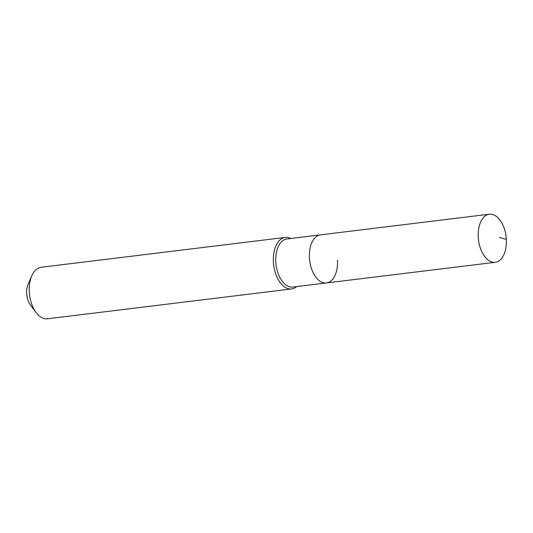 <?xml version="1.0" encoding="UTF-8"?>
<svg xmlns="http://www.w3.org/2000/svg" width="533" height="533" viewBox="0 0 533 533"><rect width="100%" height="100%" fill="white"/><g stroke="black" fill="none" stroke-linecap="round" stroke-linejoin="round"><path stroke-width="0.8" d="M506.35 239.47A24.225 13.898 83 0 0 489.367 214.206A24.225 13.898 83 0 0 478.261 237.038A24.225 13.898 83 0 0 495.244 262.303A24.225 13.898 83 0 0 506.35 239.47L499.474 237.378M489.367 214.206L320.533 234.853A24.225 13.898 83 0 0 309.426 257.686A24.225 13.898 83 0 0 326.409 282.943L292.777 287.054A24.225 13.898 83 0 1 275.794 261.796A24.225 13.898 83 0 1 286.894 238.964L320.533 234.853A24.225 13.898 83 0 0 309.426 257.686A24.225 13.898 83 0 0 326.409 282.943A24.225 13.898 83 0 0 337.516 260.111M290.798 238.484A25.957 14.891 83 0 0 285.282 237.418A25.957 14.891 83 0 0 273.382 261.883A25.957 14.891 83 0 0 291.578 288.946A25.957 14.891 83 0 0 296.674 286.581M285.282 237.418L41.174 267.266A25.957 14.891 83 0 0 31.727 275.901A25.957 14.891 83 0 0 29.275 291.724A25.957 14.891 83 0 0 36.224 312.684A25.957 14.891 83 0 0 47.47 318.794L291.578 288.946M31.727 275.901L28.042 284.442A14.711 8.435 83 0 0 26.65 293.41A14.711 8.435 83 0 0 30.588 305.282L36.224 312.684M326.409 282.943L495.244 262.303"/></g></svg>
